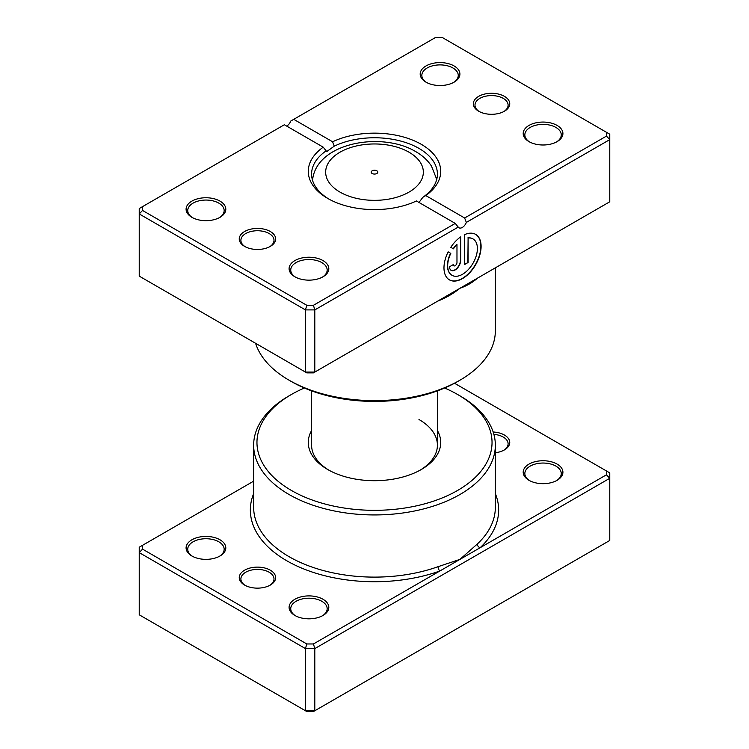 <?xml version="1.0" encoding="UTF-8"?>
<svg xmlns="http://www.w3.org/2000/svg" width="749" height="749" viewBox="0 0 749 749"><rect width="100%" height="100%" fill="white"/><g stroke="black" fill="none" stroke-linecap="round" stroke-linejoin="round"><path stroke-width="1.12" d="M253.658 481.148L142.544 545.309L142.544 549.129L306.809 643.971L313.438 643.971L439.813 571.01A3.314 1.423 70.3 0 1 438.071 566.684L459.942 559.381L477.272 544.046A120.842 69.769 0 0 0 495.342 507.345L495.342 445.178A120.842 69.769 180 0 1 420.741 509.629A120.842 69.769 180 0 1 289.058 494.509A120.842 69.769 180 0 1 253.658 445.178A120.842 69.769 180 0 1 289.048 395.847L291.389 394.489A117.527 67.85 0 0 0 291.398 490.455A117.527 67.85 0 0 0 457.602 490.455A117.527 67.85 0 0 0 457.611 394.489A117.527 67.85 0 0 0 457.602 394.489L459.942 395.847A120.842 69.769 180 0 1 459.952 395.847A120.842 69.769 180 0 1 495.342 445.178M244.577 585.063L244.577 585.063A18.21 10.514 180 0 1 244.577 570.195A18.21 10.514 180 0 1 270.323 570.195A18.21 10.514 180 0 1 270.323 585.063A18.21 10.514 180 0 1 244.577 585.063M269.715 585.4A16.553 9.559 0 0 0 274.003 578.977A16.553 9.559 0 0 0 269.153 572.227A16.553 9.559 0 0 0 251.112 570.148A16.553 9.559 0 0 0 240.897 578.977A16.553 9.559 0 0 0 245.185 585.4M493.17 432.004A18.21 10.514 180 0 1 504.423 435.038A18.21 10.514 180 0 1 504.423 449.906A18.21 10.514 180 0 1 495.342 452.752M503.815 450.243A16.553 9.559 0 0 0 508.103 443.82A16.553 9.559 0 0 0 503.253 437.07A16.553 9.559 0 0 0 493.881 434.364M529.009 480.315L529.009 480.315A19.867 11.469 180 0 1 529.009 464.099A19.867 11.469 180 0 1 557.097 464.099A19.867 11.469 180 0 1 557.097 480.315A19.867 11.469 180 0 1 529.009 480.315M556.488 480.652A18.21 10.514 0 0 0 561.263 473.555A18.21 10.514 0 0 0 555.927 466.121A18.21 10.514 0 0 0 536.087 463.846A18.21 10.514 0 0 0 524.843 473.555A18.21 10.514 0 0 0 529.618 480.652M294.909 615.472L294.909 615.472A19.867 11.469 180 0 1 294.909 599.256A19.867 11.469 180 0 1 322.997 599.256A19.867 11.469 180 0 1 322.997 615.472A19.867 11.469 180 0 1 294.909 615.472M322.388 615.809A18.21 10.514 0 0 0 327.163 608.712A18.21 10.514 0 0 0 321.827 601.278A18.21 10.514 0 0 0 301.987 599.003A18.21 10.514 0 0 0 290.743 608.712A18.21 10.514 0 0 0 295.518 615.809M191.903 556.001L191.903 556.001A19.867 11.469 180 0 1 191.903 539.786A19.867 11.469 180 0 1 219.991 539.786A19.867 11.469 180 0 1 219.991 556.001A19.867 11.469 180 0 1 191.903 556.001M219.382 556.338A18.21 10.514 0 0 0 224.157 549.242A18.21 10.514 0 0 0 218.82 541.808A18.21 10.514 0 0 0 198.981 539.533A18.21 10.514 0 0 0 187.737 549.242A18.21 10.514 0 0 0 192.512 556.338M437.407 430.535A66.212 38.227 180 0 1 421.322 469.501A66.212 38.227 180 0 1 327.678 469.501L327.678 469.501A66.212 38.227 180 0 1 311.593 430.535M311.593 390.875L311.593 445.178A62.907 36.317 0 0 0 328.877 470.175M142.544 545.309L139.23 547.219L139.23 614.798L305.442 710.754L314.805 710.754L609.77 540.46L609.77 478.293L314.805 648.587L314.805 710.754L313.438 711.55L306.809 711.55L305.442 710.754L305.442 648.587L139.23 552.622L142.544 549.129M313.438 643.971L314.805 648.587L305.442 648.587L306.809 643.971M606.456 470.971L609.77 472.881L609.77 478.293L606.456 474.791L606.456 470.971L454.531 383.254M253.658 493.61A124.147 71.679 180 0 0 286.717 560.729A124.147 71.679 180 0 0 439.813 571.01L606.456 474.791M459.952 395.847L457.611 394.489A117.527 67.85 0 0 0 444.616 388.019M304.384 388.019A117.527 67.85 0 0 0 291.389 394.489M420.123 470.175A62.907 36.317 0 0 0 437.407 445.178A62.907 36.317 0 0 0 418.981 419.496M495.342 493.61A124.147 71.679 180 0 1 480.081 547.753A3.314 2.303 47 0 1 477.272 544.046M376.841 170.8A3.314 1.91 0 0 0 373.236 170.388A3.314 1.91 0 0 0 371.186 172.158A3.314 1.91 0 0 0 372.159 173.506A3.314 1.91 0 0 0 375.764 173.918A3.314 1.91 0 0 0 377.814 172.158A3.314 1.91 0 0 0 376.841 170.8M478.677 111.227L478.677 111.227A18.21 10.514 180 0 1 478.677 96.359A18.21 10.514 180 0 1 504.423 96.359A18.21 10.514 180 0 1 504.423 111.227A18.21 10.514 180 0 1 478.677 111.227M503.815 111.564A16.553 9.559 -0 0 0 508.103 105.141A16.553 9.559 -0 0 0 503.253 98.391A16.553 9.559 -0 0 0 485.212 96.312A16.553 9.559 -0 0 0 474.997 105.141A16.553 9.559 -0 0 0 479.285 111.564M244.577 246.384L244.577 246.384A18.21 10.514 180 0 1 244.577 231.516A18.21 10.514 180 0 1 270.323 231.516A18.21 10.514 180 0 1 270.323 246.384A18.21 10.514 180 0 1 244.577 246.384M269.715 246.721A16.553 9.559 -0 0 0 274.003 240.298A16.553 9.559 -0 0 0 269.153 233.538A16.553 9.559 -0 0 0 251.112 231.469A16.553 9.559 -0 0 0 240.897 240.298A16.553 9.559 -0 0 0 245.185 246.721M480.081 276.653L459.942 288.281C453.398 293.552 446.104 297.784 438.071 300.986A120.842 69.769 180 0 1 437.744 301.098M477.272 278.282A3.314 2.303 -133 0 0 477.272 278.356C472.282 282.673 466.505 285.987 459.942 288.281L439.813 299.909M451.919 275.248A21 12.124 -60 0 1 451.806 275.173A21 12.124 -60 0 1 450.57 253.246L450.804 253.387A21 12.124 120 0 0 452.04 275.314A21 12.124 120 0 0 462.536 274.274A21 12.124 120 0 0 476.261 255.765A21 12.124 120 0 0 473.04 238.94A21 12.124 120 0 0 468.106 238.013L468.106 262.487L464.399 264.631L464.399 234.727A26.252 15.158 -60 0 1 475.662 234.39A26.252 15.158 -60 0 1 479.688 255.428A26.252 15.158 -60 0 1 462.536 278.562A26.252 15.158 -60 0 1 449.419 279.864A26.252 15.158 -60 0 1 448.164 251.861L450.804 253.387M449.297 279.789A26.252 15.158 120 0 0 462.302 278.422A26.252 15.158 120 0 0 479.426 255.4A26.252 15.158 120 0 0 475.549 234.325M460.682 260.343A7.874 4.55 -60 0 1 455.111 269.986A7.874 4.55 -60 0 1 451.179 270.38A7.874 4.55 -60 0 1 449.55 266.775L453.257 264.631A2.621 1.517 120 0 0 453.8 265.829A2.621 1.517 120 0 0 455.111 265.698A2.621 1.517 120 0 0 456.974 262.487L456.974 244.446A21 12.124 120 0 0 453.435 248.837L450.795 247.31A26.252 15.158 -60 0 1 460.682 236.871L460.682 260.343L460.448 237.03M451.057 270.305A7.874 4.55 120 0 0 454.877 269.846A7.874 4.55 120 0 0 460.448 260.203M453.688 265.755A2.621 1.517 -60 0 1 453.566 265.689A2.621 1.517 -60 0 1 453.042 264.753M529.009 141.636L529.009 141.636A19.867 11.469 180 0 1 529.009 125.42A19.867 11.469 180 0 1 557.097 125.42A19.867 11.469 180 0 1 557.097 141.636A19.867 11.469 180 0 1 529.009 141.636M556.488 141.973A18.21 10.514 -0 0 0 561.263 134.876A18.21 10.514 -0 0 0 555.927 127.442A18.21 10.514 -0 0 0 536.087 125.167A18.21 10.514 -0 0 0 524.843 134.876A18.21 10.514 -0 0 0 529.618 141.973M294.909 276.793L294.909 276.793A19.867 11.469 180 0 1 294.909 260.577A19.867 11.469 180 0 1 322.997 260.577A19.867 11.469 180 0 1 322.997 276.793A19.867 11.469 180 0 1 294.909 276.793M322.388 277.13A18.21 10.514 -0 0 0 327.163 270.033A18.21 10.514 -0 0 0 321.827 262.599A18.21 10.514 -0 0 0 301.987 260.324A18.21 10.514 -0 0 0 290.743 270.033A18.21 10.514 -0 0 0 295.518 277.13M191.903 217.322L191.903 217.322A19.867 11.469 180 0 1 191.903 201.107A19.867 11.469 180 0 1 219.991 201.107A19.867 11.469 180 0 1 219.991 217.322A19.867 11.469 180 0 1 191.903 217.322M219.382 217.659A18.21 10.514 -0 0 0 224.157 210.563A18.21 10.514 -0 0 0 218.82 203.129A18.21 10.514 -0 0 0 198.981 200.854A18.21 10.514 -0 0 0 187.737 210.563A18.21 10.514 -0 0 0 192.512 217.659M426.003 82.165L426.003 82.165A19.867 11.469 180 0 1 426.003 65.949A19.867 11.469 180 0 1 454.091 65.949A19.867 11.469 180 0 1 454.091 82.165A19.867 11.469 180 0 1 426.003 82.165M453.482 82.502A18.21 10.514 -0 0 0 458.257 75.406A18.21 10.514 -0 0 0 452.92 67.972A18.21 10.514 -0 0 0 433.081 65.697A18.21 10.514 -0 0 0 421.837 75.406A18.21 10.514 -0 0 0 426.612 82.502M459.952 380.192L457.611 381.541A117.527 67.85 180 0 1 291.398 381.541L289.058 380.192A120.842 69.769 -0 0 0 459.952 380.192A120.842 69.769 -0 0 0 495.342 330.861L495.342 267.852M416.407 200.966A66.212 38.227 180 0 1 327.678 198.401L327.678 198.401A66.212 38.227 180 0 1 323.231 147.178L284.367 124.746L142.544 206.63L142.544 210.45L306.809 305.292L313.438 305.292L455.261 223.408L416.407 200.966M418.981 202.455L422.848 197.305A62.907 36.317 -0 0 0 437.407 174.077A62.907 36.317 -0 0 0 418.981 148.396A62.907 36.317 -0 0 0 334.26 146.158L326.836 151.495L326.152 150.839A62.907 36.317 -0 0 0 311.593 174.077A62.907 36.317 -0 0 0 328.877 199.075M142.544 210.45L139.23 213.942L139.23 276.119L305.442 372.075L314.805 372.075L609.77 201.781L609.77 139.614L466.346 222.416A6.619 3.82 -60 0 1 458.978 227.79A6.619 3.82 -60 0 1 458.229 227.097L314.805 309.908L305.442 309.908L139.23 213.942L139.23 208.54L142.544 206.63M306.809 305.292L305.442 309.908L305.442 372.075L306.809 372.871L313.438 372.871L314.805 372.075L314.805 309.908L313.438 305.292M293.739 119.334L332.593 141.776A66.212 38.227 180 0 1 421.322 144.342A66.212 38.227 180 0 1 425.769 195.564L464.633 217.996L606.456 136.112L606.456 132.292L442.191 37.45L435.562 37.45L290.771 121.048A6.619 3.82 -60 0 1 286.717 126.094M606.456 132.292L609.77 134.202L609.77 139.614L606.456 136.112M255.596 343.304A120.842 69.769 -0 0 0 289.048 380.192A120.842 69.769 -0 0 0 289.058 380.192L291.389 381.541A117.527 67.85 180 0 1 291.389 381.541M334.26 146.158L332.593 141.776M323.231 147.178L326.152 150.839M425.769 195.564L422.848 197.305M466.346 222.416L464.633 217.996M455.261 223.408L458.229 227.097M453.201 248.705A21 12.124 -60 0 1 456.74 244.305L456.974 244.446M450.57 253.246L448.164 251.861M464.399 264.36L468.106 262.487M467.872 262.347L468.106 238.013M467.872 237.882A21 12.124 -60 0 1 472.806 238.8A21 12.124 -60 0 1 472.919 238.875M253.658 445.178L253.658 507.345A120.842 69.769 0 0 0 289.058 556.676A120.842 69.769 0 0 0 438.071 566.684M339.971 192.09A48.835 28.19 0 0 0 409.029 192.09A48.835 28.19 0 0 0 409.029 152.216A48.835 28.19 0 0 0 339.971 152.216A48.835 28.19 0 0 0 339.971 192.09M436.508 180.191L436.133 177.869A61.942 35.765 180 0 1 436.424 180.462M312.576 180.462A61.942 35.765 180 0 1 312.867 177.869L312.492 180.191M436.133 177.869L431.48 166.091C427.623 160.22 422.352 155.38 415.648 151.56C382.046 131.487 318.877 142.347 312.867 177.869M437.407 390.875L437.407 445.178"/></g></svg>
